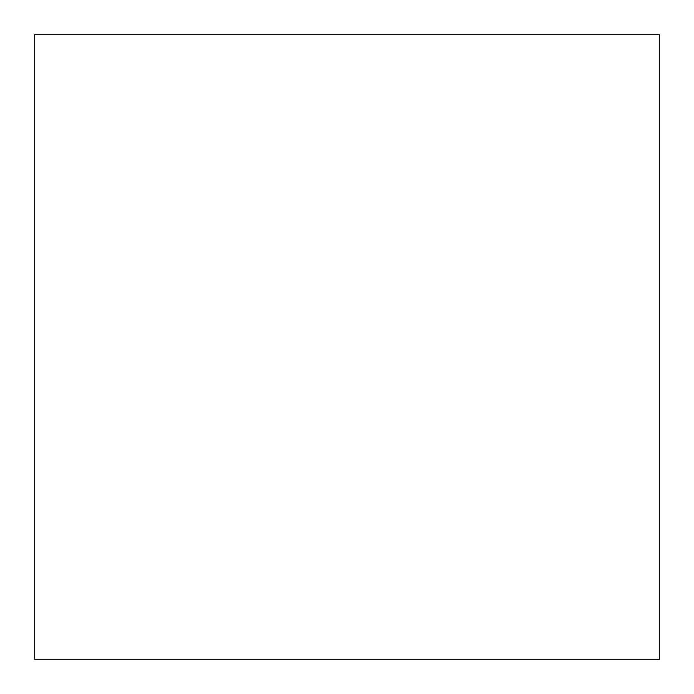 <?xml version="1.0" encoding="UTF-8"?>
<svg xmlns="http://www.w3.org/2000/svg" width="694" height="694" viewBox="0 0 694 694"><rect width="100%" height="100%" fill="white"/><g stroke="black" fill="none" stroke-linecap="round" stroke-linejoin="round"><path stroke-width="1.04" d="M34.7 34.7L34.7 659.3L659.3 659.3L659.3 34.7L34.7 34.7"/></g></svg>
